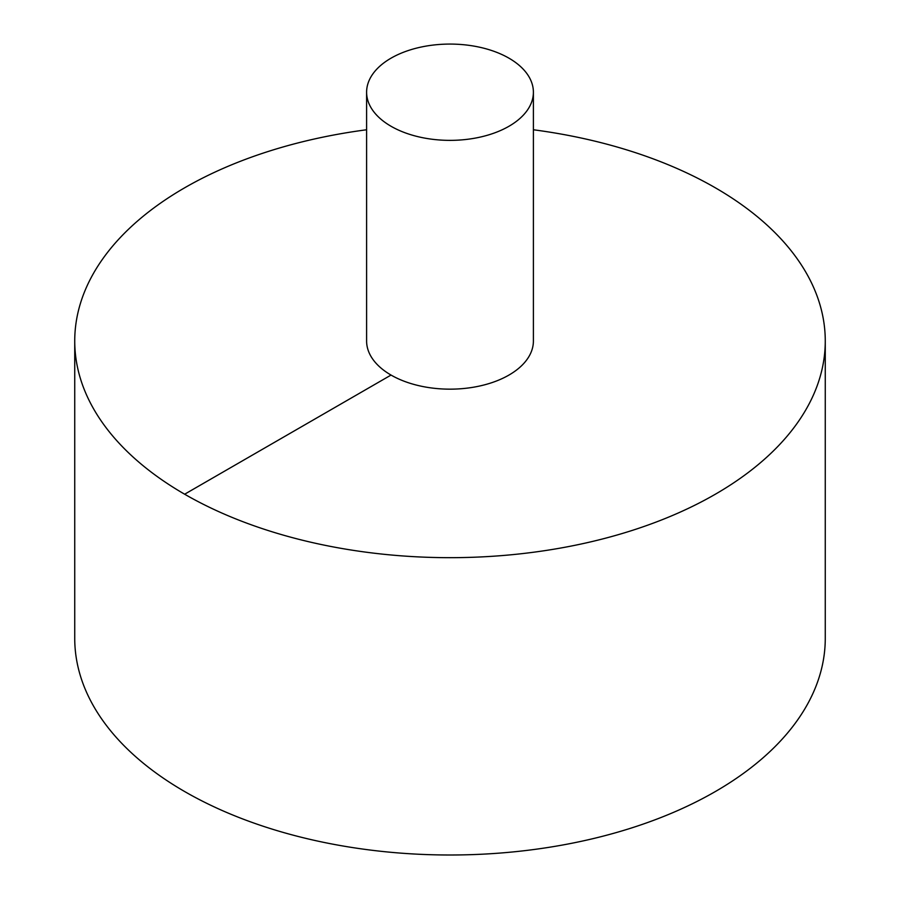 <?xml version="1.0" encoding="UTF-8"?>
<svg xmlns="http://www.w3.org/2000/svg" width="900" height="900" viewBox="0 0 900 900"><rect width="100%" height="100%" fill="white"/><g stroke="black" fill="none" stroke-linecap="round" stroke-linejoin="round"><path stroke-width="1.35" d="M366.604 129.769A375.266 216.664 0 0 0 184.646 187.808A375.266 216.664 0 0 0 74.734 341.01L74.734 638.336A375.266 216.664 0 0 0 450 855A375.266 216.664 0 0 0 825.266 638.336L825.266 341.01A375.266 216.664 0 0 0 533.396 129.769M74.734 341.01A375.266 216.664 0 0 0 450 557.674A375.266 216.664 0 0 0 825.266 341.01M366.604 92.216L366.604 341.01A83.396 48.15 0 0 0 450 389.16A83.396 48.15 0 0 0 533.396 341.01L533.396 92.216A83.396 48.15 0 0 0 481.916 47.745A83.396 48.15 0 0 0 391.027 58.174A83.396 48.15 0 0 0 366.604 92.216A83.396 48.15 0 0 0 450 140.366A83.396 48.15 0 0 0 533.396 92.216M184.646 494.213L391.027 375.064"/></g></svg>
